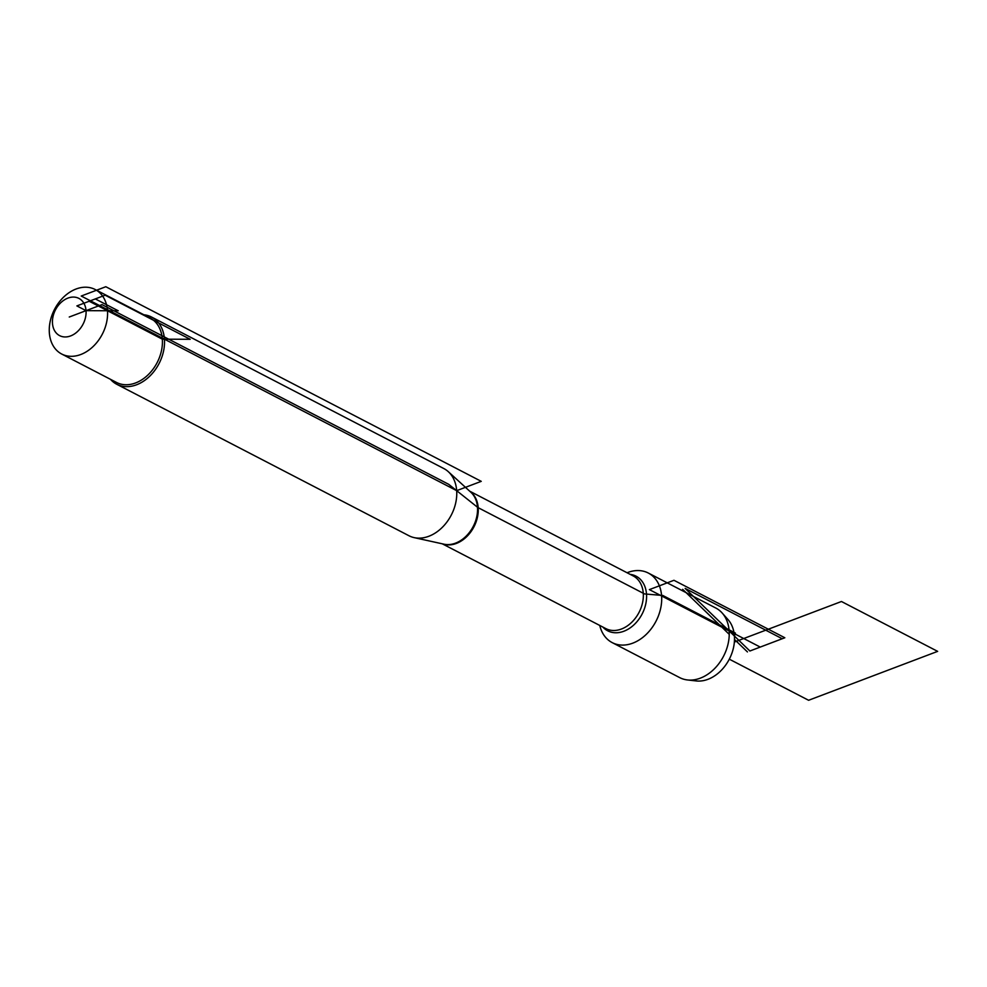 <?xml version="1.0" encoding="UTF-8"?>
<svg xmlns="http://www.w3.org/2000/svg" width="987" height="987" viewBox="0 0 987 987"><rect width="100%" height="100%" fill="white"/><g stroke="black" fill="none" stroke-linecap="round" stroke-linejoin="round"><path stroke-width="1.48" d="M116.737 384.264L408.963 535.744A37.851 28.043 -62.6 0 0 414.133 537.619A37.851 28.043 -62.6 0 0 456.673 490.662A37.851 28.043 -62.6 0 0 448.308 471.687A37.851 28.043 -62.6 0 0 443.805 468.541L151.579 317.049A37.851 28.043 117.4 0 1 164.447 339.183A37.851 28.043 117.4 0 1 149.271 376.639A37.851 28.043 117.4 0 1 116.737 384.264A37.851 28.043 117.4 0 1 110.47 379.304M627.066 572.756A39.196 29.03 117.4 0 1 648.286 573.028A39.196 29.03 117.4 0 1 661.611 595.938A39.196 29.03 117.4 0 1 645.893 634.727A39.196 29.03 117.4 0 1 612.211 642.623A39.196 29.03 117.4 0 1 599.751 625.437M143.917 314.779A37.851 28.043 117.4 0 1 151.579 317.049M86.042 310.658A20.974 15.545 -62.6 0 0 67.906 298.111A20.974 15.545 -62.6 0 0 52.484 323.378A20.974 15.545 -62.6 0 0 70.62 335.925A20.974 15.545 -62.6 0 0 86.042 310.658L118.23 310.794L95.32 298.925L76.887 305.908L86.042 310.658M49.35 332.779A36.334 26.92 -62.6 0 0 61.7 354.025A36.334 26.92 -62.6 0 0 92.926 346.708A36.334 26.92 -62.6 0 0 107.497 310.745A36.334 26.92 -62.6 0 0 95.147 289.499A36.334 26.92 -62.6 0 0 63.921 296.816A36.334 26.92 -62.6 0 0 49.35 332.779M61.7 354.025L116.528 382.45A36.334 26.92 -62.6 0 0 147.766 375.134A36.334 26.92 -62.6 0 0 162.337 339.17A36.334 26.92 -62.6 0 0 149.975 317.925L95.147 289.499M612.211 642.623L679.747 677.637A39.196 29.03 -62.6 0 0 687.495 679.957A39.196 29.03 -62.6 0 0 729.146 630.952A39.196 29.03 -62.6 0 0 722.188 613.026A39.196 29.03 -62.6 0 0 715.822 608.041L648.286 573.028M687.495 679.957L696.254 680.944A35.902 26.6 -62.6 0 0 734.414 636.047A35.902 26.6 -62.6 0 0 728.048 619.626L722.188 613.026M69.263 317.012L102.006 304.613L448.74 484.346L477.782 507.478L644.548 593.927L662.832 595.482L735.401 633.086L734.414 636.047M162.337 339.17L190.195 339.294L105.14 295.199L89.175 301.245L162.337 339.17M81.23 296.038L105.806 286.724L481.249 481.348L456.673 490.662L81.23 296.038M747.43 651.926L734.501 639.44M729.245 634.357L682.659 589.325M685.126 588.4L782.235 638.737L749.886 651.001L685.126 588.4M734.353 642.081L841.455 601.502L937.65 651.371L808.587 700.276L729.294 659.168M649.384 589.609L760.237 647.077L784.825 637.762L673.973 580.294L649.384 589.609M414.133 537.619L444.014 544.195A29.795 22.072 -62.6 0 0 477.486 507.244A29.795 22.072 -62.6 0 0 470.91 492.303L448.308 471.687M470.096 491.563A29.672 21.985 117.4 0 1 473.957 526.811A29.672 21.985 117.4 0 1 442.929 543.96M442.299 543.825L605.87 628.62A29.672 21.985 -62.6 0 0 639.045 612.384A29.672 21.985 -62.6 0 0 633.185 575.927L469.615 491.131M630.187 574.372A30.77 22.8 117.4 0 1 642.13 613.988A30.77 22.8 117.4 0 1 602.872 627.066"/></g></svg>
